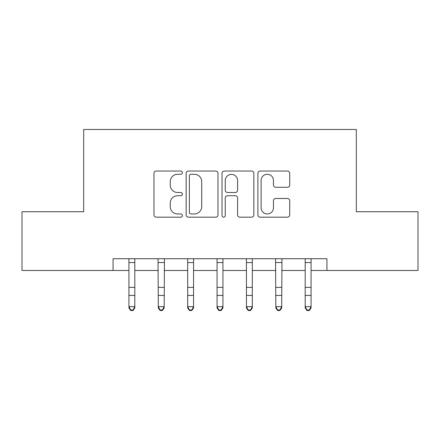 <?xml version="1.0" encoding="UTF-8"?>
<svg xmlns="http://www.w3.org/2000/svg" width="440" height="440" viewBox="0 0 440 440"><rect width="100%" height="100%" fill="white"/><g stroke="black" fill="none" stroke-linecap="round" stroke-linejoin="round"><path stroke-width="0.66" d="M182.397 172.656A1.617 1.617 0 0 0 180.785 171.039L156.272 171.039A2.305 2.305 0 0 0 153.967 173.349L153.967 214.869A2.305 2.305 0 0 0 156.272 217.179L180.785 217.179A1.617 1.617 0 0 0 182.397 215.562A1.617 1.617 0 0 0 180.785 213.95L177.612 213.95A7.381 7.381 0 0 1 170.231 206.564L170.231 203.104A7.381 7.381 0 0 1 177.612 195.723L180.785 195.723A1.617 1.617 0 0 0 182.397 194.112A1.617 1.617 0 0 0 180.785 192.495L177.612 192.495A7.381 7.381 0 0 1 170.231 185.114L170.231 181.654A7.381 7.381 0 0 1 177.612 174.273L180.785 174.273A1.617 1.617 0 0 0 182.397 172.656M287.419 187.303A2.305 2.305 0 0 0 289.724 184.998L289.724 173.349A2.305 2.305 0 0 0 287.419 171.039L260.194 171.039A2.305 2.305 0 0 0 257.889 173.349L257.889 214.869A2.305 2.305 0 0 0 260.194 217.179L287.419 217.179A2.305 2.305 0 0 0 289.724 214.869L289.724 200.799A2.305 2.305 0 0 0 287.419 198.49L275.77 198.49A2.305 2.305 0 0 0 273.46 200.799L273.46 207.779A6.171 6.171 0 0 1 267.289 213.95A6.171 6.171 0 0 1 261.118 207.779L261.118 180.439A6.171 6.171 0 0 1 267.289 174.273A6.171 6.171 0 0 1 273.46 180.439L273.46 184.998A2.305 2.305 0 0 0 275.77 187.303L287.419 187.303M113.069 270.49L22 270.49L22 211.734L83.694 211.734L83.694 129.481L356.307 129.481L356.307 211.734L418 211.734L418 270.49L326.931 270.49L326.931 258.737L113.069 258.737L113.069 270.49L128.931 270.49M217.982 173.349A2.305 2.305 0 0 0 215.677 171.039L188.452 171.039A2.305 2.305 0 0 0 186.148 173.349L186.148 214.869A2.305 2.305 0 0 0 188.452 217.179L215.677 217.179A2.305 2.305 0 0 0 217.982 214.869L217.982 173.349M224.323 171.039L251.548 171.039A2.305 2.305 0 0 1 253.853 173.349L253.853 214.869A2.305 2.305 0 0 1 251.548 217.179L239.899 217.179A2.305 2.305 0 0 1 237.589 214.869L237.589 198.033A2.305 2.305 0 0 0 235.285 195.723L227.557 195.723A2.305 2.305 0 0 0 225.247 198.033L225.247 215.562A1.617 1.617 0 0 1 223.636 217.179A1.617 1.617 0 0 1 222.019 215.562L222.019 173.349A2.305 2.305 0 0 1 224.323 171.039M134.805 270.49L158.306 270.49M164.186 270.49L187.688 270.49M193.562 270.49L217.063 270.49M222.937 270.49L246.439 270.49M252.313 270.49L275.814 270.49M281.694 270.49L305.195 270.49M311.069 270.49L326.931 270.49M190.993 174.273A1.617 1.617 0 0 0 189.376 175.885L189.376 212.333A1.617 1.617 0 0 0 190.993 213.95L194.337 213.95A7.381 7.381 0 0 0 201.718 206.564L201.718 181.654A7.381 7.381 0 0 0 194.337 174.273L190.993 174.273M237.589 180.554A6.171 6.171 0 0 0 231.418 174.389A6.171 6.171 0 0 0 225.247 180.554L225.247 190.19A2.305 2.305 0 0 0 227.557 192.495L235.285 192.495A2.305 2.305 0 0 0 237.589 190.19L237.589 180.554M135.086 258.737L134.805 259.43L134.805 307.934L133.045 310.519L133.045 309.997L130.697 309.997L130.697 310.519L133.045 310.519M128.651 258.737L128.931 259.43L128.931 306.625L134.805 306.625L133.045 309.997M130.697 310.519L128.931 307.934L128.931 306.625L130.697 309.997M164.461 258.737L164.186 307.934L162.421 310.519L162.421 309.997L160.072 309.997L160.072 310.519L162.421 310.519M158.031 258.737L158.306 306.625L164.186 306.625L162.421 309.997M160.072 310.519L158.306 307.934L158.306 306.625L160.072 309.997M193.842 258.737L193.562 259.43L193.562 307.934L191.796 310.519L191.796 309.997L189.448 309.997L189.448 310.519L191.796 310.519M187.407 258.737L187.688 259.43L187.688 306.625L193.562 306.625L191.796 309.997M189.448 310.519L187.688 307.934L187.688 306.625L189.448 309.997M223.218 258.737L222.937 259.43L222.937 307.934L221.177 310.519L221.177 309.997L218.823 309.997L218.823 310.519L221.177 310.519M216.782 258.737L217.063 259.43L217.063 306.625L222.937 306.625L221.177 309.997M218.823 310.519L217.063 307.934L217.063 306.625L218.823 309.997M252.593 258.737L252.313 259.43L252.313 307.934L250.553 310.519L250.553 309.997L248.204 309.997L248.204 310.519L250.553 310.519M246.158 258.737L246.439 259.43L246.439 306.625L252.313 306.625L250.553 309.997M248.204 310.519L246.439 307.934L246.439 306.625L248.204 309.997M281.969 258.737L281.694 307.934L279.928 310.519L279.928 309.997L277.579 309.997L277.579 310.519L279.928 310.519M275.539 258.737L275.814 306.625L281.694 306.625L279.928 309.997M277.579 310.519L275.814 307.934L275.814 306.625L277.579 309.997M311.35 258.737L311.069 259.43L311.069 307.934L309.304 310.519L309.304 309.997L306.955 309.997L306.955 310.519L309.304 310.519M304.915 258.737L305.195 259.43L305.195 306.625L311.069 306.625L309.304 309.997M306.955 310.519L305.195 307.934L305.195 306.625L306.955 309.997M134.805 287.364L128.931 287.364M134.805 295.427L128.931 295.427M134.805 262.554L128.931 262.554M164.186 287.364L158.306 287.364M164.186 295.427L158.306 295.427M164.186 262.554L158.306 262.554M193.562 287.364L187.688 287.364M193.562 295.427L187.688 295.427M193.562 262.554L187.688 262.554M222.937 287.364L217.063 287.364M222.937 295.427L217.063 295.427M222.937 262.554L217.063 262.554M252.313 287.364L246.439 287.364M252.313 295.427L246.439 295.427M252.313 262.554L246.439 262.554M281.694 287.364L275.814 287.364M281.694 295.427L275.814 295.427M281.694 262.554L275.814 262.554M311.069 287.364L305.195 287.364M311.069 295.427L305.195 295.427M311.069 262.554L305.195 262.554"/></g></svg>
